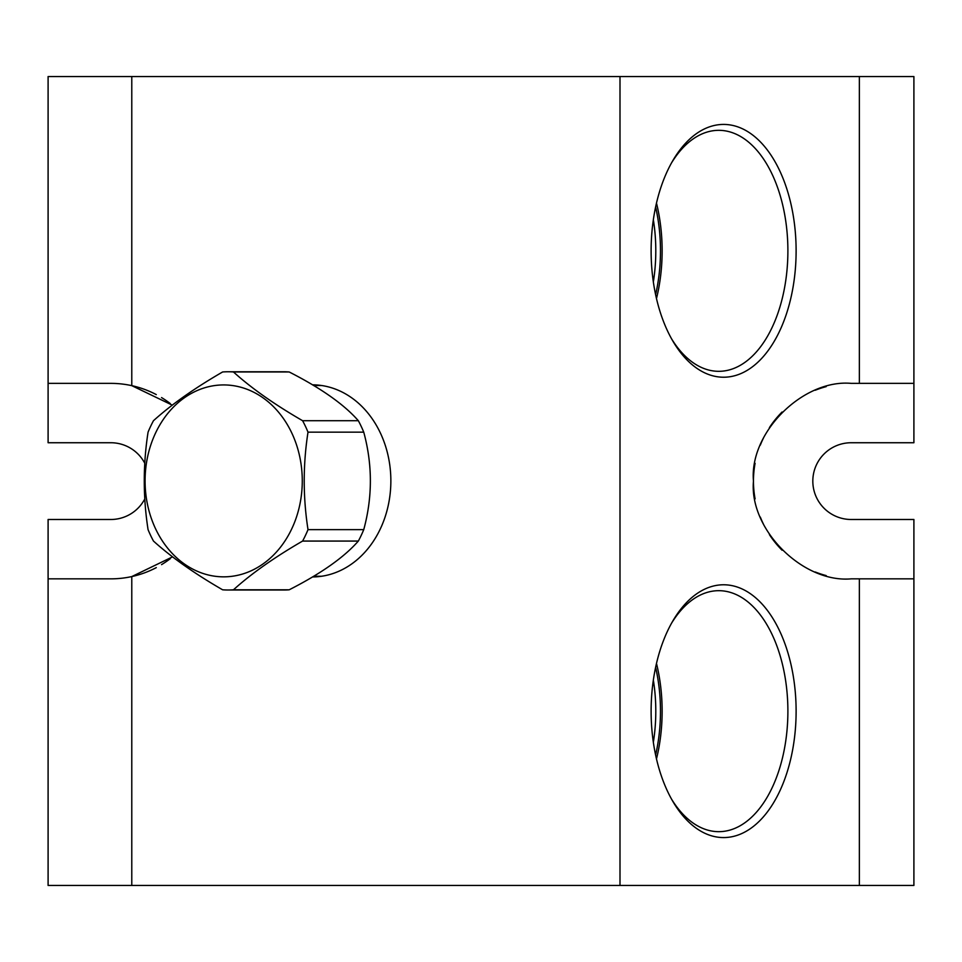 <?xml version="1.0" encoding="UTF-8"?>
<svg xmlns="http://www.w3.org/2000/svg" width="962" height="962" viewBox="0 0 962 962"><rect width="100%" height="100%" fill="white"/><g stroke="black" fill="none" stroke-linecap="round" stroke-linejoin="round"><path stroke-width="1.44" d="M913.9 578.847L859.367 578.847L859.367 885.449L913.9 885.449L913.9 519.492L851.202 519.492A38.384 38.384 0 0 1 812.818 481.108A38.384 38.384 0 0 1 851.202 442.736L913.9 442.736L913.9 76.551L131.782 76.551L131.782 385.654L172.282 405.134M156.289 394.6A97.739 97.739 0 0 0 110.798 383.369L48.1 383.369L48.1 76.551L131.782 76.551M671.62 623.087A120.503 69.12 -90 0 1 718.782 590.68A120.503 69.12 -90 0 1 787.89 711.171A120.503 69.12 90 0 1 718.782 831.673A120.503 69.12 90 0 1 671.62 799.254M656.481 663.443A120.503 69.12 -90 0 1 662.133 711.171A120.503 69.12 90 0 1 656.481 758.91M655.615 667.339A117.592 67.448 -90 0 1 660.473 711.171A117.592 67.448 90 0 1 655.615 755.002M653.342 680.05A115.26 66.101 -90 0 1 655.795 711.171A115.26 66.101 90 0 1 653.342 742.303M313.047 576.611A96.068 78.692 -90 0 0 315.921 576.839M313.047 385.161A96.068 78.692 90 0 1 315.921 384.932M312.47 384.824A96.068 78.692 90 0 1 390.861 480.892A96.068 78.692 90 0 1 312.47 576.947M172.571 556.854L131.782 576.575L131.782 885.449L619.997 885.449L619.997 76.551M156.289 567.628A97.739 97.739 0 0 1 110.798 578.847L48.1 578.847L48.1 885.449L131.782 885.449M161.556 397.583A97.739 97.739 0 0 1 170.274 403.547M170.274 558.669A97.739 97.739 0 0 1 161.556 564.634M144.805 498.917A38.384 38.384 0 0 1 110.798 519.492L48.1 519.492L48.1 578.847M48.1 383.369L48.1 442.736L110.798 442.736A38.384 38.384 0 0 1 144.781 463.263M859.367 885.449L619.997 885.449M859.367 578.847L851.202 578.847C802.837 583.176 749.097 529.485 753.462 481.108C749.097 432.732 802.837 379.052 851.202 383.369L859.367 383.369L859.367 76.551M651.118 250.829A126.395 72.499 -90 0 1 672.847 160.582A126.395 72.499 -90 0 1 751.683 134.283A126.395 72.499 -90 0 1 796.115 250.829A126.395 72.499 -90 0 1 751.683 367.364A126.395 72.499 -90 0 1 672.847 341.065A126.395 72.499 -90 0 1 651.118 250.829M651.118 711.171A126.395 72.499 -90 0 1 672.847 620.935A126.395 72.499 -90 0 1 751.683 594.636A126.395 72.499 -90 0 1 796.115 711.171A126.395 72.499 -90 0 1 751.683 827.717A126.395 72.499 -90 0 1 672.847 801.418A126.395 72.499 -90 0 1 651.118 711.171M671.62 162.746A120.503 69.12 -90 0 1 718.782 130.327A120.503 69.12 -90 0 1 787.89 250.829A120.503 69.12 90 0 1 718.782 371.32A120.503 69.12 90 0 1 671.62 338.913M656.481 298.557A120.503 69.12 90 0 0 662.133 250.829A120.503 69.12 -90 0 0 656.481 203.09M655.615 206.998A117.592 67.448 -90 0 1 660.473 250.829A117.592 67.448 90 0 1 655.615 294.661M653.342 219.697A115.26 66.101 -90 0 1 655.795 250.829A115.26 66.101 90 0 1 653.342 281.95M913.9 383.369L859.367 383.369M826.178 575.589A97.739 97.739 0 0 1 815.223 571.981M782.082 550.228A97.739 97.739 0 0 1 769.396 534.595M763.539 524.338A97.739 97.739 0 0 1 760.317 517.087M755.086 498.893A97.739 97.739 0 0 1 755.086 463.323M760.317 445.129A97.739 97.739 0 0 1 763.539 437.878M769.396 427.633A97.739 97.739 0 0 1 782.082 412.001M815.223 390.235A97.739 97.739 0 0 1 826.178 386.628M319.288 385.497L321.765 385.546A95.394 78.138 -90 0 0 319.288 385.497L313.588 385.497M319.288 576.286A95.394 78.138 -90 0 0 321.765 576.238L313.588 576.286M308.008 529.629A109.115 89.382 90 0 1 302.597 541.065C274.495 557.311 251.443 573.556 233.453 589.802A109.115 89.382 90 0 1 228.03 590.007A109.115 89.382 90 0 1 222.619 589.802C194.516 573.556 171.476 557.311 153.475 541.065A109.115 89.382 90 0 1 148.064 529.629C143.013 497.138 143.013 464.646 148.064 432.154A109.115 89.382 90 0 1 153.475 420.707C171.476 404.461 194.516 388.215 222.619 371.969A109.115 89.382 90 0 1 228.03 371.765A109.115 89.382 90 0 1 233.453 371.969C251.443 388.215 274.495 404.461 302.597 420.707A109.115 89.382 90 0 1 308.008 432.154C302.958 464.646 302.958 497.138 308.008 529.629L363.744 529.629C372.571 497.138 372.571 464.646 363.744 432.154A109.115 89.382 -90 0 0 358.333 420.707C344.107 404.461 321.055 388.215 289.177 371.969L233.453 371.969M289.177 371.969A109.115 89.382 -90 0 0 283.766 371.765L228.03 371.765M228.03 590.007L283.766 590.007A109.115 89.382 -90 0 0 289.177 589.802C321.055 573.556 344.107 557.311 358.333 541.065A109.115 89.382 -90 0 0 363.744 529.629M363.744 432.154L308.008 432.154M358.333 541.065L302.597 541.065M233.453 589.802L289.177 589.802M223.677 576.839A95.947 78.595 90 0 1 145.082 480.892A95.947 78.595 90 0 1 223.677 384.932A95.947 78.595 90 0 1 302.272 480.892A95.947 78.595 90 0 1 223.677 576.839M302.597 420.707L358.333 420.707"/></g></svg>
